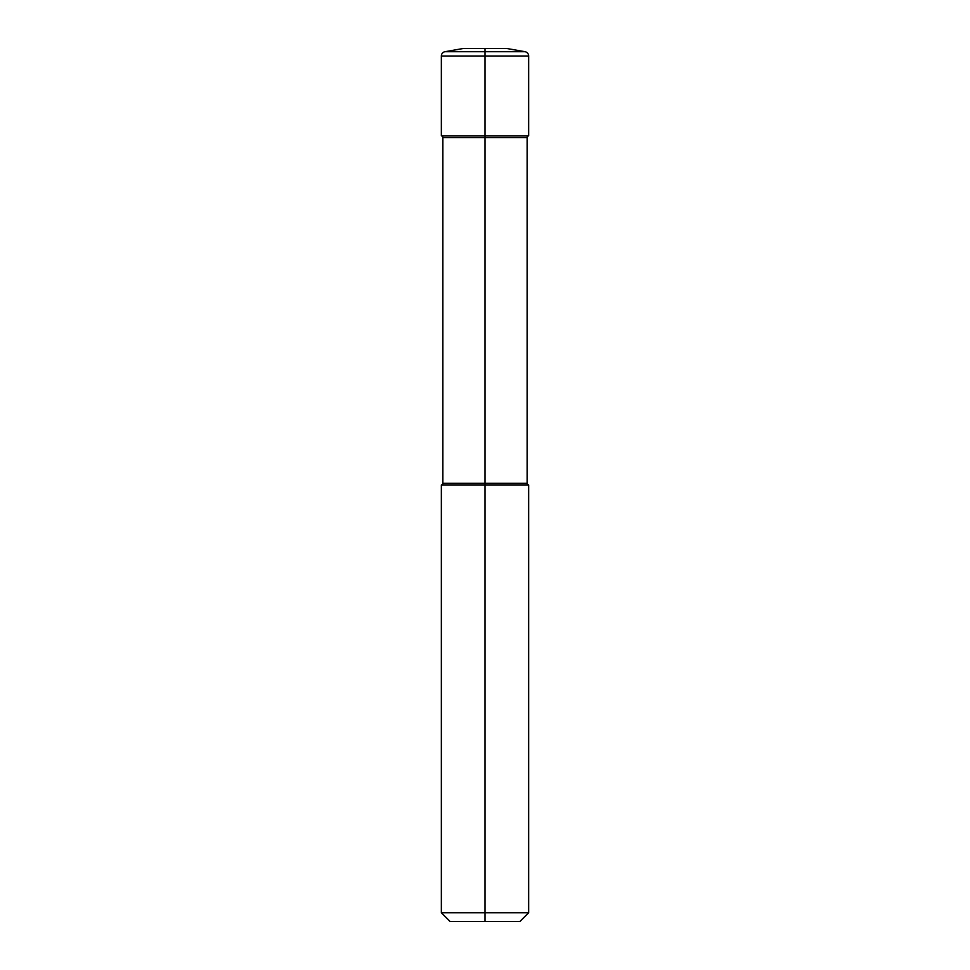 <?xml version="1.0" encoding="UTF-8"?>
<svg xmlns="http://www.w3.org/2000/svg" width="970" height="970" viewBox="0 0 970 970"><rect width="100%" height="100%" fill="white"/><g stroke="black" fill="none" stroke-linecap="round" stroke-linejoin="round"><path stroke-width="1.45" d="M527.122 483.266L442.878 483.266A1.746 1.746 0 0 1 441.35 485L528.65 485A1.746 1.746 0 0 1 527.122 483.266L527.122 137.534A1.746 1.746 0 0 1 528.65 135.8L528.65 56.005A4.365 4.365 0 0 0 525.049 51.713L485 51.713L485 135.8L528.65 135.8L485 135.8L485 912.77L528.65 912.77L528.65 485M485 921.5L485 912.77L441.35 912.77L450.08 921.5L519.92 921.5L528.65 912.77M525.049 51.713L506.825 48.5L463.175 48.5L444.951 51.713A4.365 4.365 0 0 0 441.35 56.005L441.35 135.8L485 135.8L441.35 135.8A1.746 1.746 0 0 1 442.878 137.534L527.122 137.534M485 48.5L485 51.713L444.951 51.713M441.35 56.005L528.65 56.005M441.35 912.77L441.35 485M442.878 483.266L442.878 137.534"/></g></svg>
